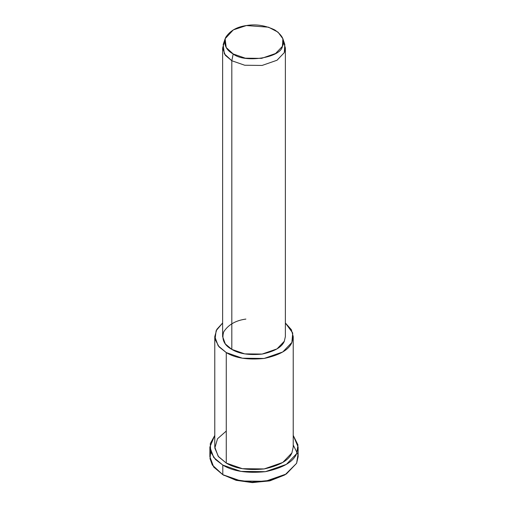 <?xml version="1.0" encoding="UTF-8"?>
<svg xmlns="http://www.w3.org/2000/svg" width="508" height="508" viewBox="0 0 508 508"><rect width="100%" height="100%" fill="white"/><g stroke="black" fill="none" stroke-linecap="round" stroke-linejoin="round"><path stroke-width="0.76" d="M284.493 475.082L270.161 480.752L252.603 482.6L236.252 480.352L222.802 474.682L236.042 480.295L252.095 482.587L269.443 480.924L285.198 474.682L270.161 480.377L252.006 482.117L235.21 479.717L222.802 474.682L212.306 465.004L210.007 458.648L210.668 451.866M293.224 445.002L297.974 454.571L296.621 463.264L285.198 474.682M225.12 38.741L223.19 44.507L224.346 53.861L231.813 60.744L233.197 53.969L226.2 47.511L225.12 38.741L233.312 29.889L246.386 25.559L268.516 27.191L278.028 32.163L282.88 38.741L282.416 46.355L275.584 53.499L261.614 58.363L245.3 58.185L233.197 53.969L231.813 60.744L244.716 65.24L262.122 65.437L277.025 60.242L284.309 52.622L284.81 44.507L282.88 38.741M233.197 53.969C244.583 63.424 280.746 57.829 282.416 46.355C285.261 40.932 282.727 35.465 274.803 29.953C265.259 25.375 255.784 23.914 246.386 25.559C236.823 26.841 229.889 30.848 225.584 37.567C223.495 44.628 226.035 50.095 233.197 53.969M283.407 41.624L285.375 47.936L284.309 52.622L277.025 60.242L262.122 65.437L244.716 65.24L231.813 60.744L225.342 55.315L222.625 47.936L224.593 41.624M222.625 47.936L222.625 336.582L225.342 343.96L231.813 349.39L231.813 60.744L231.813 349.39L244.716 353.885L262.122 354.076L277.025 348.888L284.309 341.268L285.375 336.582L285.375 47.936M214.776 336.582L214.776 447.065L218.18 456.286L226.27 463.074L226.27 352.59C235.217 358.108 247.847 360.064 264.154 358.451C279.667 355.143 288.912 349.802 291.884 342.443L292.729 333.007L285.375 322.993L291.357 329.686L293.224 336.582L291.884 342.443L282.778 351.961L264.154 358.451L242.399 358.21L226.27 352.59L218.18 345.802L214.776 336.582L216.814 329.387L222.625 322.993L216.129 330.695L215.049 339.242L219.081 346.888L226.27 352.59L226.27 463.074L242.399 468.694L264.154 468.935L282.778 462.445L291.884 452.926L293.224 447.065L293.224 336.582M284.442 340.97L284.309 341.268C281.927 347.161 274.536 351.428 262.122 354.076C249.079 355.365 238.976 353.803 231.813 349.39C224.168 345.256 221.463 339.42 223.691 331.889C228.282 324.726 235.68 320.459 245.878 319.081M209.874 447.065L209.874 456.673L213.703 467.049L222.802 474.682L222.802 465.074C232.867 471.284 247.079 473.481 265.417 471.672C282.873 467.944 293.275 461.937 296.621 453.657L297.974 444.964L293.224 435.394L298.126 447.065L296.621 453.657L286.379 464.369L265.417 471.672L240.951 471.399L222.802 465.074L213.703 457.441L209.874 447.065L214.776 435.394L210.274 443.649L210.756 452.12L215.487 459.492L222.802 465.074L222.802 474.682L240.951 481.006L265.417 481.279L286.379 473.977L296.621 463.264L298.126 456.673L298.126 447.065M292.056 452.545L291.884 452.926C288.912 460.286 279.667 465.62 264.154 468.935C247.847 470.548 235.217 468.592 226.27 463.074L218.516 456.705L214.821 448.088L217.507 438.772L226.27 431.051M224.187 475.482L222.802 474.682"/></g></svg>
